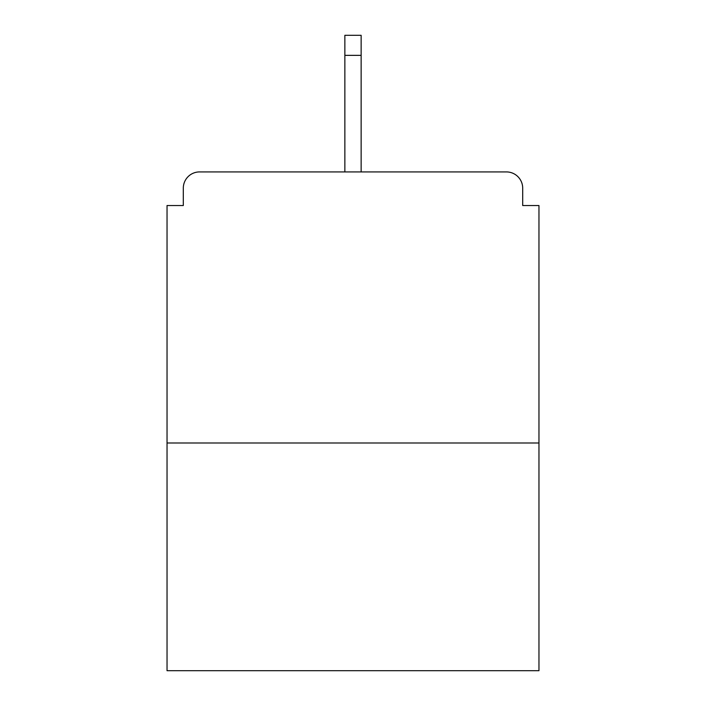 <?xml version="1.0" encoding="UTF-8"?>
<svg xmlns="http://www.w3.org/2000/svg" width="706" height="706" viewBox="0 0 706 706"><rect width="100%" height="100%" fill="white"/><g stroke="black" fill="none" stroke-linecap="round" stroke-linejoin="round"><path stroke-width="1.06" d="M522.696 205.534L522.696 188.184L522.696 205.534L538.96 205.534L538.96 670.7L167.04 670.7L167.04 205.534L183.304 205.534L183.304 188.184L183.304 205.534M538.96 442.997L167.04 442.997M522.696 188.184A16.264 16.264 0 0 0 506.431 171.92L199.569 171.92A16.264 16.264 0 0 0 183.304 188.184M506.431 171.92L437.579 171.92M268.421 171.92L199.569 171.92M361.137 55.359L344.863 55.359L344.863 35.3L361.137 35.3L361.137 171.92M344.863 55.359L344.863 171.92"/></g></svg>
